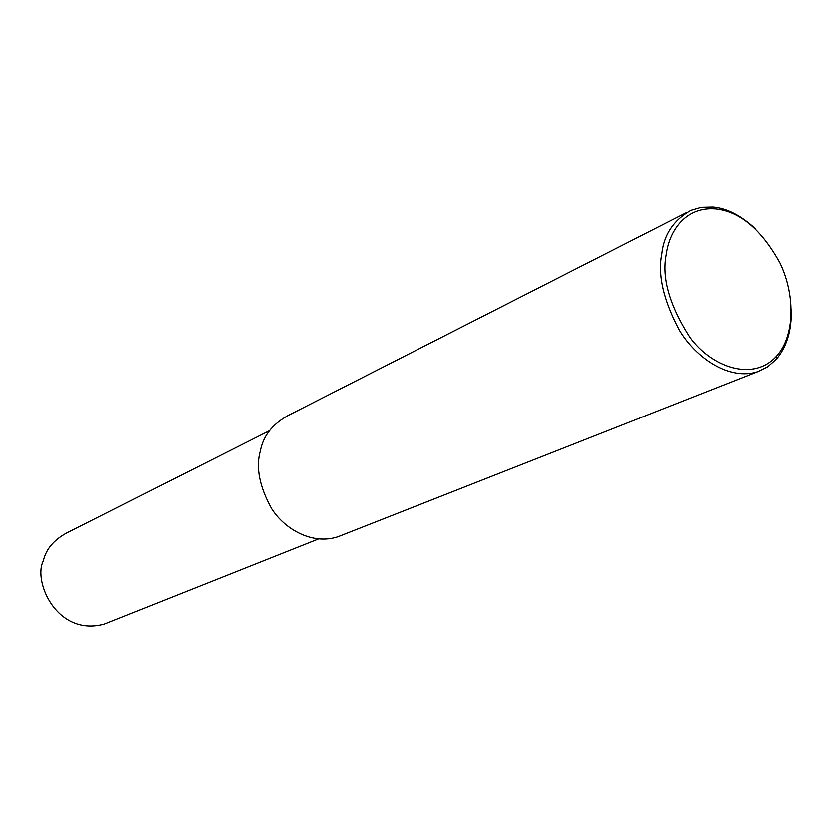 <?xml version="1.0" encoding="UTF-8"?>
<svg xmlns="http://www.w3.org/2000/svg" width="833" height="833" viewBox="0 0 833 833"><rect width="100%" height="100%" fill="white"/><g stroke="black" fill="none" stroke-linecap="round" stroke-linejoin="round"><path stroke-width="1.25" d="M791.298 309.73C791.756 330.534 786.706 347.08 776.158 359.367L767.61 366.843L757.77 371.664C729.385 380.848 696.138 358.075 679.384 330.076C663.495 300.078 657.654 274.619 661.871 253.701C664.026 234.448 673.741 219.954 691.026 210.208L701.386 207.209L713.131 206.928C726.865 208.115 740.901 215.31 755.25 228.513M666.379 253.982C669.388 231.293 685.257 206.23 715.766 208.802C740.027 211.384 761.414 229.408 779.948 262.864C795.609 295.319 794.744 336.074 776.637 356.024C753.094 382.201 711.684 367.041 690.099 337.5C669.461 305.222 661.548 277.379 666.379 253.982M757.77 371.664L337.969 536.796C312.521 545.292 284.792 529.444 271.673 508.848C259.396 486.68 255.606 467.417 260.302 451.049C263.093 436.076 272.287 424.268 287.864 415.615L686.642 212.436M318.352 539.066L104.229 624.229C56.842 637.162 32.747 581.08 43.337 560.994C45.919 549.468 53.666 540.169 66.557 533.099L269.444 430.703M713.131 206.928L715.766 208.802M776.158 359.367L776.637 356.024"/></g></svg>
